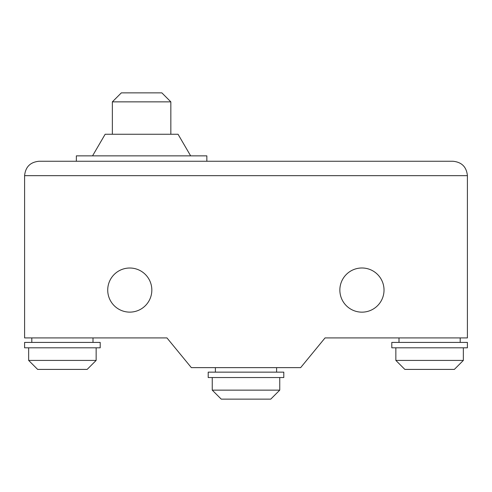 <?xml version="1.0" encoding="UTF-8"?>
<svg xmlns="http://www.w3.org/2000/svg" width="492" height="492" viewBox="0 0 492 492"><rect width="100%" height="100%" fill="white"/><g stroke="black" fill="none" stroke-linecap="round" stroke-linejoin="round"><path stroke-width="0.74" d="M141.598 161.259L38.997 161.259C30.27 162.126 25.473 166.929 24.6 175.656C25.473 166.929 30.27 162.126 38.997 161.259L453.003 161.259C461.73 162.126 466.527 166.929 467.4 175.656L467.4 337.918L325.052 337.918L300.643 367.641L191.357 367.641L166.954 337.918L24.6 337.918L24.6 175.656L467.4 175.656C466.527 166.929 461.73 162.126 453.003 161.259L141.598 161.259L206.849 161.259L206.849 155.859L76.352 155.859L76.352 161.259M190.65 155.859L178.049 134.255L105.153 134.255L92.551 155.859M112.348 101.856L121.352 92.859L161.85 92.859L170.847 101.856L112.348 101.856L112.348 134.255M463.347 347.813L463.347 360.415L395.851 360.415L404.848 369.412L454.35 369.412L463.347 360.415M395.851 347.813L395.851 360.415M460.198 337.918L460.198 342.414M399 337.918L399 342.414M467.4 342.414L467.4 347.813L391.798 347.813L391.798 342.414L467.4 342.414M212.249 377.542L212.249 390.144L221.252 399.141L270.748 399.141L279.751 390.144L279.751 377.542M215.398 367.641L215.398 372.143M276.602 367.641L276.602 372.143M208.202 372.143L208.202 377.542L283.798 377.542L283.798 372.143L208.202 372.143M212.249 390.144L279.751 390.144M28.653 347.813L28.653 360.415L37.65 369.412L87.152 369.412L96.149 360.415L96.149 347.813M31.802 337.918L31.802 342.414M93 337.918L93 342.414M24.6 342.414L24.6 347.813L100.202 347.813L100.202 342.414L24.6 342.414M28.653 360.415L96.149 360.415M129.777 268.017A22.054 22.054 0 0 0 107.723 290.071A22.054 22.054 0 0 0 129.777 312.125A22.054 22.054 0 0 0 151.831 290.071A22.054 22.054 0 0 0 129.777 268.017M361.94 312.156A22.085 22.085 0 0 0 384.024 290.071A22.085 22.085 0 0 0 361.94 267.986A22.085 22.085 0 0 0 339.855 290.071A22.085 22.085 0 0 0 361.94 312.156M170.847 101.856L170.847 134.255"/></g></svg>
